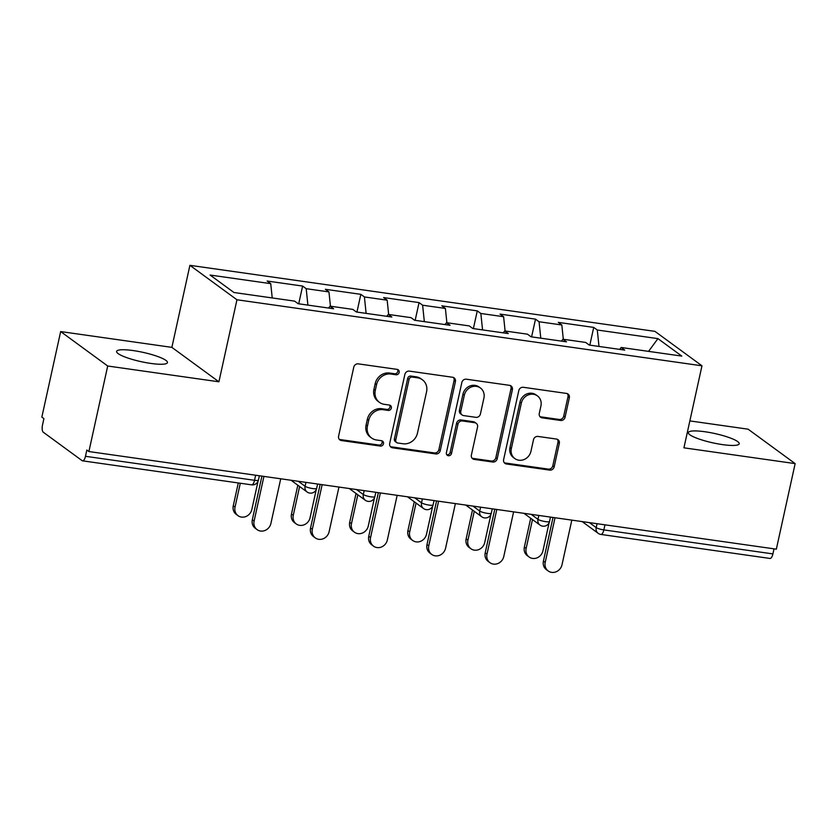 <?xml version="1.0" encoding="UTF-8"?>
<svg xmlns="http://www.w3.org/2000/svg" width="837" height="837" viewBox="0 0 837 837"><rect width="100%" height="100%" fill="white"/><g stroke="black" fill="none" stroke-linecap="round" stroke-linejoin="round"><path stroke-width="1.26" d="M399.165 372.434A2.793 2.542 126.2 0 0 397.198 369.389L358.278 363.865A3.997 3.63 126.2 0 0 353.769 367.171L338.587 436.192A3.997 3.63 126.2 0 0 341.412 440.544L380.333 446.069A2.793 2.542 126.2 0 0 382.572 441.13A2.793 2.542 126.2 0 0 381.515 440.701L376.483 439.99A12.775 11.603 126.2 0 1 371.628 438.033A12.775 11.603 126.2 0 1 367.453 426.054L368.719 420.3A12.775 11.603 126.2 0 1 383.137 409.701L388.18 410.412A2.793 2.542 126.2 0 0 390.419 405.474A2.793 2.542 126.2 0 0 389.351 405.045L384.319 404.334A12.775 11.603 126.2 0 1 379.464 402.367A12.775 11.603 126.2 0 1 375.29 390.398L376.556 384.643A12.775 11.603 126.2 0 1 390.973 374.045L396.016 374.756A2.793 2.542 126.2 0 0 399.165 372.434M379.464 402.367L378.094 401.362A12.775 11.603 126.2 0 1 373.919 389.393L375.185 383.639A12.775 11.603 126.2 0 1 389.603 373.04L394.645 373.752A2.793 2.542 126.2 0 0 397.47 369.441M339.278 439.341A3.997 3.63 126.2 0 0 340.042 439.54L378.962 445.064A2.793 2.542 126.2 0 0 381.798 440.764M371.628 438.033L370.257 437.029A12.775 11.603 126.2 0 1 366.083 425.05L367.349 419.295A12.775 11.603 126.2 0 1 381.766 408.697L386.799 409.408A2.793 2.542 126.2 0 0 389.634 405.098M722.561 444.614A26.031 4.75 -167.6 0 1 688.349 432.593A26.031 4.75 -167.6 0 1 705.005 431.756A26.031 4.75 -167.6 0 1 739.207 443.777A26.031 4.75 -167.6 0 1 722.561 444.614M150.806 363.425A26.031 4.75 -167.6 0 1 116.605 351.414A26.031 4.75 -167.6 0 1 133.25 350.577A26.031 4.75 -167.6 0 1 167.452 362.599A26.031 4.75 -167.6 0 1 150.806 363.425M560.591 420.467A3.997 3.63 126.2 0 0 565.09 417.15L569.348 397.784A3.997 3.63 126.2 0 0 566.534 393.432L523.303 387.29A3.997 3.63 126.2 0 0 518.794 390.607L503.623 459.618A3.997 3.63 126.2 0 0 506.448 463.98L549.668 470.112A3.997 3.63 126.2 0 0 554.178 466.805L559.315 443.411A3.997 3.63 126.2 0 0 556.5 439.059L538.003 436.433A3.997 3.63 126.2 0 0 533.493 439.749L530.94 451.342A10.682 9.699 126.2 0 1 514.839 458.571A10.682 9.699 126.2 0 1 511.344 448.559L521.336 403.131A10.682 9.699 126.2 0 1 537.438 395.901A10.682 9.699 126.2 0 1 540.932 405.914L539.269 413.478A3.997 3.63 126.2 0 0 542.083 417.83L560.591 420.467L559.21 419.463A3.997 3.63 126.2 0 0 563.719 416.146L567.978 396.78A3.997 3.63 126.2 0 0 567.298 393.631M218.917 381.798L171.878 347.365L60.662 331.567L107.701 366.01L218.917 381.798L236.955 299.772L701.971 365.8L683.934 447.826L795.15 463.614L776.338 549.166L88.9 451.551L86.839 450.044L85.468 456.301L254.532 480.302L255.641 475.228M107.701 366.01L88.9 451.551M455.422 381.609A3.997 3.63 126.2 0 0 452.597 377.257L409.377 371.115A3.997 3.63 126.2 0 0 404.867 374.432L389.697 443.443A3.997 3.63 126.2 0 0 392.511 447.805L435.742 453.936A3.997 3.63 126.2 0 0 440.252 450.62L455.422 381.609L454.052 380.605A3.997 3.63 126.2 0 0 453.361 377.456M466.335 379.203L509.566 385.344A3.997 3.63 126.2 0 1 512.39 389.697L497.209 458.707A3.997 3.63 126.2 0 1 492.711 462.024L474.202 459.398A3.997 3.63 126.2 0 1 471.388 455.046L477.54 427.058A3.997 3.63 126.2 0 0 474.715 422.706L462.442 420.959A3.997 3.63 126.2 0 0 457.944 424.275L451.53 453.413A2.793 2.542 126.2 0 1 447.324 455.307A2.793 2.542 126.2 0 1 446.403 452.681L461.836 382.519A3.997 3.63 126.2 0 1 466.335 379.203M236.955 299.772L189.905 265.329L654.921 331.358L701.971 365.8M589.823 345.137L593.715 327.403L558.269 322.371L561.826 324.976L563.322 339.267M593.715 327.403L597.283 330.008L657.934 338.629L681.799 356.091L621.148 347.481L624.716 350.096L589.258 345.064L585.691 342.448L562.935 339.215L566.492 341.831L531.045 336.798L527.477 334.183L504.711 330.95L508.279 333.565L472.821 328.522L469.254 325.917L446.487 322.684L450.055 325.29L414.597 320.257L411.04 317.652L388.274 314.419L391.831 317.024L356.384 311.992L352.816 309.387L330.05 306.154L333.618 308.759L298.16 303.726L294.593 301.121L233.952 292.511L210.087 275.038L270.728 283.649L272.224 297.941M298.715 303.81L302.617 286.066L267.16 281.033L270.728 283.649M302.617 286.066L306.185 288.681L328.951 291.914L330.437 306.206M356.939 312.075L360.841 294.342L325.384 289.299L328.951 291.914M360.841 294.342L364.409 296.947L387.165 300.18L388.661 314.471M415.162 320.341L419.055 302.607L383.608 297.574L387.165 300.18M419.055 302.607L422.622 305.212L445.389 308.445L446.885 322.737M473.376 328.606L477.278 310.872L441.821 305.84L445.389 308.445M477.278 310.872L480.846 313.477L503.612 316.71L505.098 331.002M531.6 336.872L535.502 319.138L500.045 314.105L503.612 316.71M535.502 319.138L539.059 321.743L561.826 324.976M561.47 341.109L562.935 339.215M539.059 321.743L540.775 338.179M503.257 332.844L504.711 330.95M480.846 313.477L482.562 329.914M445.033 324.578L446.487 322.684M422.622 305.212L424.338 321.638M386.809 316.313L388.274 314.419M364.409 296.947L366.114 313.373M328.596 308.047L330.05 306.154M306.185 288.681L307.901 305.107M60.662 331.567L41.85 417.119L43.911 418.626L42.53 424.872A6.1 2.291 -81.9 0 0 43.304 432.237L82.12 460.653A6.1 2.291 -81.9 0 0 82.549 460.831A6.1 2.291 -81.9 0 0 85.468 456.301M795.15 463.614L748.1 429.182L689.855 420.906M774.026 548.831L772.907 553.906A6.1 2.291 98.1 0 1 769.998 558.446L600.935 534.435A6.1 2.291 98.1 0 0 603.843 529.905L772.907 553.906M171.878 347.365L189.905 265.329M619.694 349.385L621.148 347.481M597.283 330.008L598.999 346.445M657.934 338.629L648.56 351.373M390.377 446.592A3.997 3.63 126.2 0 0 391.141 446.801L434.372 452.932A3.997 3.63 126.2 0 0 438.881 449.615L454.052 380.605M412.222 377.058A2.793 2.542 126.2 0 0 409.073 379.381L395.755 439.959A2.793 2.542 126.2 0 0 397.721 443.003L403.036 443.756A12.775 11.603 126.2 0 0 417.454 433.158L426.567 391.747A12.775 11.603 126.2 0 0 422.382 379.768A12.775 11.603 126.2 0 0 417.537 377.811L412.222 377.058L410.852 376.054A2.793 2.542 126.2 0 0 407.703 378.376L409.073 379.381M396.665 442.574L395.294 441.57A2.793 2.542 126.2 0 1 394.384 438.954L407.703 378.376M422.382 379.768L421.011 378.763A12.775 11.603 126.2 0 0 416.167 376.807L417.537 377.811M410.852 376.054L416.167 376.807M472.068 458.195A3.997 3.63 126.2 0 0 472.832 458.394L491.329 461.02A3.997 3.63 126.2 0 0 495.839 457.713L511.009 388.692A3.997 3.63 126.2 0 0 510.329 385.543M476.232 423.313L474.861 422.308A3.997 3.63 126.2 0 0 473.344 421.702L461.072 419.954A3.997 3.63 126.2 0 0 456.573 423.271L450.16 452.409L451.53 453.413M446.728 454.669A2.793 2.542 126.2 0 0 450.16 452.409M483.922 398.014A10.682 9.699 126.2 0 0 480.438 388.002A10.682 9.699 126.2 0 0 464.326 395.231L460.81 411.239A3.997 3.63 126.2 0 0 463.625 415.591L475.897 417.339A3.997 3.63 126.2 0 0 480.407 414.022L483.922 398.014M480.438 388.002L479.067 386.997A10.682 9.699 126.2 0 0 462.955 394.227L464.326 395.231M462.108 414.974L460.737 413.98A3.997 3.63 126.2 0 1 459.44 410.235L462.955 394.227M539.949 416.627A3.997 3.63 126.2 0 0 540.712 416.836L559.21 419.463M537.438 395.901L536.067 394.897A10.682 9.699 126.2 0 0 519.965 402.126L521.336 403.131M514.839 458.571L513.458 457.567A10.682 9.699 126.2 0 1 509.974 447.554L519.965 402.126M504.303 462.777A3.997 3.63 126.2 0 0 505.067 462.976L548.298 469.107A3.997 3.63 126.2 0 0 552.807 465.801L557.944 442.407A3.997 3.63 126.2 0 0 557.264 439.258M238.032 515.686L236.254 514.378A9.155 8.318 -53.8 0 1 233.261 505.799L235.04 507.107A9.155 8.318 126.2 0 0 238.032 515.686A9.155 8.318 126.2 0 0 251.832 509.492L258.037 481.306M240.292 483.231L235.04 507.107M238.283 482.949L233.261 505.799M257.095 529.633L255.316 528.335A9.155 8.318 -53.8 0 1 252.324 519.756L254.103 521.064A9.155 8.318 126.2 0 0 257.095 529.633A9.155 8.318 126.2 0 0 270.906 523.449L280.719 478.795M252.324 519.756L261.918 476.117M254.103 521.064L263.927 476.41M296.256 523.952L294.467 522.644A9.155 8.318 -53.8 0 1 291.475 514.064L293.264 515.372A9.155 8.318 126.2 0 0 296.256 523.952A9.155 8.318 126.2 0 0 310.056 517.758L316.25 489.572M299.604 486.517L293.264 515.372M297.826 485.209L291.475 514.064M354.469 532.217L352.691 530.909A9.155 8.318 -53.8 0 1 349.699 522.33L351.477 523.638A9.155 8.318 126.2 0 0 354.469 532.217A9.155 8.318 126.2 0 0 368.28 526.023L374.474 497.837M357.828 494.782L351.477 523.638M356.039 493.474L349.699 522.33M412.693 540.482L410.915 539.174A9.155 8.318 -53.8 0 1 407.922 530.595L409.701 531.903A9.155 8.318 126.2 0 0 412.693 540.482A9.155 8.318 126.2 0 0 426.493 534.288L432.698 506.103M416.052 503.047L409.701 531.903M414.263 501.74L407.922 530.595M470.917 548.748L469.128 547.44A9.155 8.318 -53.8 0 1 466.136 538.861L467.925 540.168A9.155 8.318 126.2 0 0 470.917 548.748A9.155 8.318 126.2 0 0 484.717 542.554L490.911 514.368M474.265 511.313L467.925 540.168M472.486 510.005L466.136 538.861M529.13 557.013L527.352 555.705A9.155 8.318 -53.8 0 1 524.36 547.136L526.138 548.434A9.155 8.318 126.2 0 0 529.13 557.013A9.155 8.318 126.2 0 0 542.941 550.819L549.135 522.633M532.489 519.578L526.138 548.434M530.7 518.27L524.36 547.136M315.319 537.909L313.54 536.601A9.155 8.318 -53.8 0 1 310.548 528.021L312.327 529.329A9.155 8.318 126.2 0 0 315.319 537.909A9.155 8.318 126.2 0 0 329.119 531.715L338.943 487.061M310.548 528.021L320.142 484.393M312.327 529.329L322.14 484.675M373.543 546.174L371.754 544.866A9.155 8.318 -53.8 0 1 368.761 536.287L370.55 537.595A9.155 8.318 126.2 0 0 373.543 546.174A9.155 8.318 126.2 0 0 387.343 539.98L397.156 495.326M368.761 536.287L378.355 492.658M370.55 537.595L380.364 492.941M431.756 554.439L429.977 553.131A9.155 8.318 -53.8 0 1 426.985 544.552L428.764 545.86A9.155 8.318 126.2 0 0 431.756 554.439A9.155 8.318 126.2 0 0 445.566 548.245L455.38 503.592M426.985 544.552L436.579 500.924M428.764 545.86L438.588 501.206M489.98 562.705L488.191 561.397A9.155 8.318 -53.8 0 1 485.209 552.818L486.988 554.125A9.155 8.318 126.2 0 0 489.98 562.705A9.155 8.318 126.2 0 0 503.78 556.511L513.604 511.857M485.209 552.818L494.803 509.189M486.988 554.125L496.801 509.471M548.204 570.97L546.415 569.662A9.155 8.318 -53.8 0 1 543.422 561.083L545.211 562.391A9.155 8.318 126.2 0 0 548.204 570.97A9.155 8.318 126.2 0 0 562.004 564.776L571.817 520.122M543.422 561.083L553.016 517.454M545.211 562.391L555.025 517.737M251.613 484.843A6.1 2.291 -81.9 0 0 254.532 480.302A6.1 1.109 12.4 0 0 258.424 480.103A6.1 6.1 0 0 1 251.613 484.843L82.549 460.831M604.963 524.83L603.843 529.905A6.1 1.109 -167.6 0 1 596.195 527.603L597.053 523.711M298.286 481.285L305.087 486.266L305.944 482.374M312.745 488.567A6.1 1.109 -167.6 0 1 305.087 486.266A6.1 5.545 -53.8 0 0 307.085 491.989A6.1 6.1 0 0 0 316.648 488.379A6.1 1.109 12.4 0 1 312.745 488.567M356.499 489.551L363.31 494.531L364.168 490.639M414.723 497.816L421.534 502.807L422.392 498.904M472.947 506.082L479.747 511.072L480.605 507.17M531.16 514.347L537.971 519.338L538.829 515.435M589.384 522.623L596.195 527.603A6.1 5.545 -53.8 0 0 598.183 533.315A6.1 6.1 0 0 0 600.935 534.435M370.969 496.833A6.1 1.109 -167.6 0 1 363.31 494.531A6.1 5.545 -53.8 0 0 365.309 500.254A6.1 6.1 0 0 0 374.871 496.644A6.1 1.109 12.4 0 1 370.969 496.833M429.182 505.109A6.1 1.109 -167.6 0 1 421.534 502.807A6.1 5.545 -53.8 0 0 423.522 508.519A6.1 6.1 0 0 0 433.085 504.91A6.1 1.109 12.4 0 1 429.182 505.109M487.406 513.374A6.1 1.109 -167.6 0 1 479.747 511.072A6.1 5.545 -53.8 0 0 481.746 516.785A6.1 6.1 0 0 0 491.309 513.175A6.1 1.109 12.4 0 1 487.406 513.374M545.63 521.639A6.1 1.109 -167.6 0 1 537.971 519.338A6.1 5.545 -53.8 0 0 539.97 525.05A6.1 6.1 0 0 0 549.532 521.441A6.1 1.109 12.4 0 1 545.63 521.639M389.603 373.04L390.973 374.045M375.185 383.639L376.556 384.643M373.919 389.393L375.29 390.398M386.799 409.408L388.18 410.412M381.766 408.697L383.137 409.701M367.349 419.295L368.719 420.3M366.083 425.05L367.453 426.054M378.962 445.064L380.333 446.069M340.042 439.54L341.412 440.544M394.645 373.752L396.016 374.756M438.881 449.615L440.252 450.62M434.372 452.932L435.742 453.936M391.141 446.801L392.511 447.805M394.384 438.954L395.755 439.959M511.009 388.692L512.39 389.697M495.839 457.713L497.209 458.707M491.329 461.02L492.711 462.024M472.832 458.394L474.202 459.398M473.344 421.702L474.715 422.706M461.072 419.954L462.442 420.959M456.573 423.271L457.944 424.275M459.44 410.235L460.81 411.239M540.712 416.836L542.083 417.83M509.974 447.554L511.344 448.559M557.944 442.407L559.315 443.411M552.807 465.801L554.178 466.805M548.298 469.107L549.668 470.112M505.067 462.976L506.448 463.98M567.978 396.78L569.348 397.784M563.719 416.146L565.09 417.15M259.386 475.761L258.424 480.103M307.085 491.989L291.067 480.26M317.6 484.027L316.648 488.379M365.309 500.254L349.28 488.526M375.823 492.292L374.871 496.644M423.522 508.519L407.504 496.791M434.047 500.557L433.085 504.91M481.746 516.785L465.728 505.056M492.261 508.833L491.309 513.175M539.97 525.05L523.941 513.322M550.484 517.099L549.532 521.441M598.183 533.315L582.165 521.597"/></g></svg>
